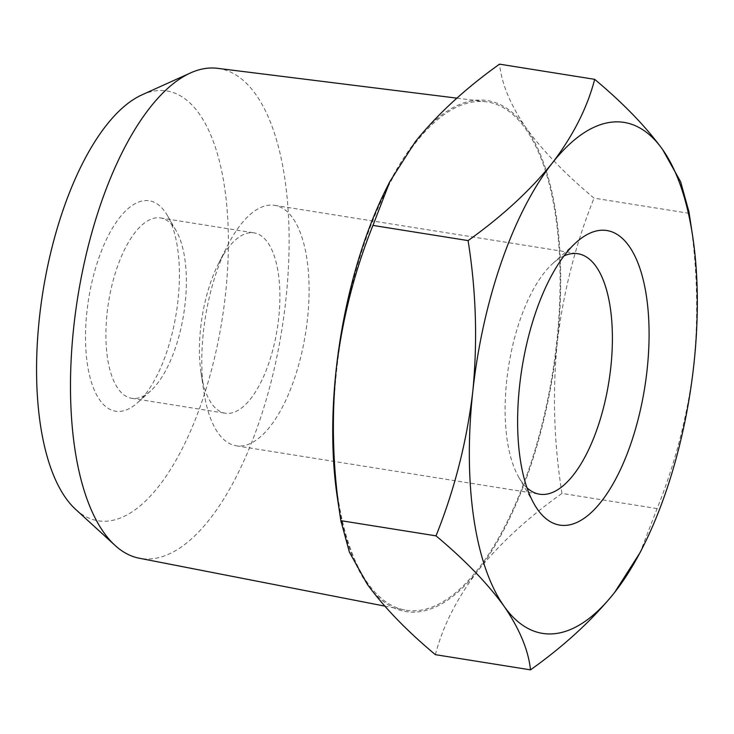 <?xml version="1.0" encoding="UTF-8"?>
<svg xmlns="http://www.w3.org/2000/svg" width="734" height="734" viewBox="0 0 734 734"><rect width="100%" height="100%" fill="white"/><g stroke="black" fill="none" stroke-linecap="round" stroke-linejoin="round"><path stroke-width="0.55" stroke-dasharray="3.67 2.75" d="M527.003 487.826A121.752 50.729 -80.9 0 1 518.736 477.183A121.752 50.729 -80.9 0 1 506.726 380.396A121.752 50.729 -80.9 0 1 552.849 263.451A121.752 50.729 -80.9 0 1 564.015 255.909M203.41 331.988A121.752 50.729 -80.9 0 1 227.338 246.092A121.752 50.729 -80.9 0 1 274.617 205.337A121.752 50.729 -80.9 0 1 305.518 333.566A121.752 50.729 -80.9 0 1 236.238 445.804A121.752 50.729 -80.9 0 1 203.997 392.36A121.752 50.729 -80.9 0 1 203.41 331.988M688.96 211.851L689.18 213.328C697.227 263.579 698.796 313.886 693.887 364.266C687.868 414.471 675.61 462.576 657.104 508.589L640.149 552.491M200.639 327.869A91.319 38.04 -80.9 0 1 218.585 263.442A91.319 38.04 -80.9 0 1 254.047 232.88A91.319 38.04 -80.9 0 1 277.223 329.052A91.319 38.04 -80.9 0 1 225.265 413.233A91.319 38.04 -80.9 0 1 201.079 373.138A91.319 38.04 -80.9 0 1 200.639 327.869M689.18 213.328L594.045 198.143C565.364 174.187 542.692 150.754 526.039 127.835C510.497 105.1 501.661 83.878 499.533 64.152M657.104 508.589L561.969 493.404C553.922 443.162 552.353 392.846 557.262 342.466C563.281 292.26 575.539 244.156 594.045 198.143M435.381 654.664C442.74 626.258 456.924 598.283 477.926 570.722C500.047 543.344 528.058 517.571 561.969 493.404M107.109 312.941A91.319 38.04 -80.9 0 1 160.517 217.952A91.319 38.04 -80.9 0 1 176.132 230.724A91.319 38.04 -80.9 0 1 185.142 303.316A91.319 38.04 -80.9 0 1 150.553 391.02A91.319 38.04 -80.9 0 1 131.735 398.305A91.319 38.04 -80.9 0 1 107.109 312.941M387.02 187.207A258.735 107.788 -80.9 0 1 415.49 141.469A258.735 107.788 -80.9 0 1 526.039 127.835A258.735 107.788 -80.9 0 1 557.262 342.466A258.735 107.788 -80.9 0 1 477.926 570.722A258.735 107.788 -80.9 0 1 367.376 584.356A258.735 107.788 -80.9 0 1 337.42 498.019M177.986 300.334A106.54 44.379 -80.9 0 1 137.625 402.663A106.54 44.379 -80.9 0 1 88.63 298.949A106.54 44.379 -80.9 0 1 167.471 215.64A106.54 44.379 -80.9 0 1 177.986 300.334M419.077 610.449A257.368 107.219 99.1 0 0 555.069 355.944A257.368 107.219 99.1 0 0 485.752 101.732A257.368 107.219 99.1 0 0 340.824 339.2A257.368 107.219 99.1 0 0 404.636 609.982A257.368 107.219 99.1 0 0 419.077 610.449M141.855 94.906A217.64 90.667 -80.9 0 1 221.998 320.235A217.64 90.667 -80.9 0 1 75.694 509.424M217.42 68.317A248.074 103.347 -80.9 0 1 284.242 313.354A248.074 103.347 -80.9 0 1 153.158 558.666A248.074 103.347 -80.9 0 1 139.24 558.216M518.736 477.183L534.324 504.322M552.849 263.451L576.107 242.504M236.238 445.804L539.554 494.211M274.617 205.337L577.933 253.744M201.079 373.138L203.997 392.36M218.585 263.442L227.338 246.092M131.735 398.305L225.265 413.233M160.517 217.952L254.047 232.88M176.132 230.724L167.471 215.64M150.553 391.02L137.625 402.663M384.726 606.101L404.636 609.982M456.943 98.145L485.752 101.732"/><path stroke-width="1.1" d="M564.015 255.909A121.752 50.729 -80.9 0 1 577.933 253.744A121.752 50.729 -80.9 0 1 608.835 381.974A121.752 50.729 -80.9 0 1 539.554 494.211A121.752 50.729 -80.9 0 1 527.003 487.826M519.608 385.763A149.149 62.133 99.1 0 0 534.324 504.322A149.149 62.133 99.1 0 0 644.7 387.699A149.149 62.133 99.1 0 0 576.107 242.504A149.149 62.133 99.1 0 0 519.608 385.763M643.03 546.793L640.149 552.491L614.56 592.531C592.439 619.909 564.428 645.681 530.517 669.848C528.388 650.122 519.553 628.9 504.01 606.165C487.358 583.246 464.686 559.813 436.005 535.857C454.511 489.844 466.769 441.74 472.788 391.534C477.696 341.154 476.127 290.838 468.081 240.596C501.992 216.429 530.003 190.656 552.124 163.278C573.135 135.717 587.31 107.742 594.668 79.336C623.349 103.292 646.021 126.734 662.674 149.644A258.735 107.788 99.1 0 0 552.124 163.278A258.735 107.788 99.1 0 0 472.788 391.534A258.735 107.788 99.1 0 0 504.01 606.165A258.735 107.788 99.1 0 0 614.56 592.531A258.735 107.788 99.1 0 0 643.03 546.793A258.735 107.788 99.1 0 0 693.887 364.266A258.735 107.788 99.1 0 0 692.63 235.981A258.735 107.788 99.1 0 0 662.674 149.644L680.647 181.83L688.96 211.851L692.63 235.981M594.668 79.336L499.533 64.152C465.622 88.319 437.611 114.091 415.49 141.469L389.901 181.509L372.945 225.411L468.081 240.596M372.945 225.411C354.439 271.424 342.182 319.529 336.163 369.734C331.254 420.114 332.823 470.421 340.87 520.672L436.005 535.857M530.517 669.848L435.381 654.664C406.7 630.708 384.029 607.266 367.376 584.356L349.402 552.17L340.87 520.672M341.09 522.149L337.42 498.019A258.735 107.788 -80.9 0 1 336.163 369.734A258.735 107.788 -80.9 0 1 387.02 187.207L389.901 181.509M384.726 606.101L139.24 558.216A248.074 103.347 -80.9 0 1 115.091 545.435L75.694 509.424A217.64 90.667 -80.9 0 1 39.471 317.418A217.64 90.667 -80.9 0 1 141.855 94.906L190.491 72.941A248.074 103.347 -80.9 0 1 217.42 68.317L456.943 98.145M115.091 545.435A248.074 103.347 -80.9 0 1 73.795 326.575A248.074 103.347 -80.9 0 1 190.491 72.941"/></g></svg>
